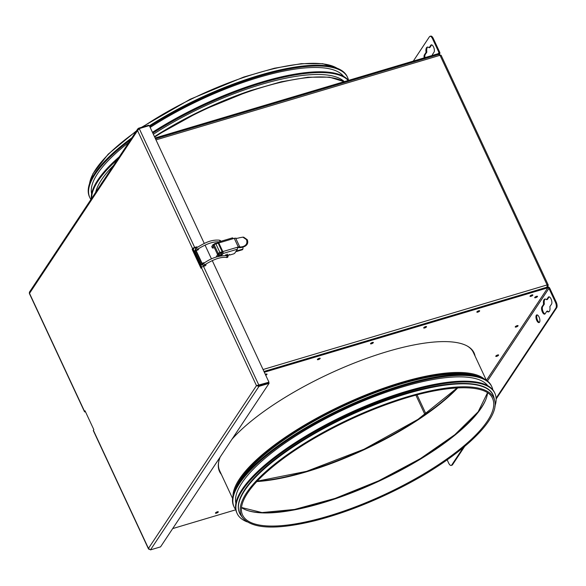 <?xml version="1.0" encoding="UTF-8"?>
<svg xmlns="http://www.w3.org/2000/svg" width="586" height="586" viewBox="0 0 586 586"><rect width="100%" height="100%" fill="white"/><g stroke="black" fill="none" stroke-linecap="round" stroke-linejoin="round"><path stroke-width="0.88" d="M547.236 285.257L547.427 285.953M547.449 285.887L546.958 286.473M547.368 285.47L548.144 285.243A1.78 0.535 -25 0 0 548.21 284.95A1.78 0.535 -25 0 0 547.104 284.935L547.317 287.243M348.538 80.377A142.193 42.756 155 0 0 347.571 77.411L347.212 76.634A142.193 42.756 155 0 0 259.019 75.426A142.193 42.756 155 0 0 149.401 125.778M131.879 137.776A142.193 42.756 155 0 0 89.468 196.823L89.826 197.592A142.193 42.756 155 0 0 90.918 199.496M347.571 77.411A142.193 42.756 155 0 0 259.378 76.202A142.193 42.756 155 0 0 149.76 126.547M130.524 139.82A142.193 42.756 155 0 0 89.826 197.592M343.506 76.341A139.248 41.877 155 0 0 258.543 77.469A139.248 41.877 155 0 0 150.17 127.426M128.73 142.515A139.248 41.877 155 0 0 91.621 193.798M348.494 80.392A142.193 42.756 155 0 0 262.074 81.981A142.193 42.756 155 0 0 152.455 132.326M119.222 156.843A142.193 42.756 155 0 0 91.328 198.874M348.245 80.465A142.193 42.756 155 0 0 262.433 82.751A142.193 42.756 155 0 0 152.814 133.103M117.478 159.473A142.193 42.756 155 0 0 91.621 198.434M344.304 81.637A138.362 41.606 155 0 0 248.889 88.361A138.362 41.606 155 0 0 153.349 134.245M113.442 165.552A138.362 41.606 155 0 0 95.657 192.355M494.884 406.332A142.193 42.756 155 0 0 494.892 393.338A142.193 42.756 155 0 0 407.211 391.983A142.193 42.756 155 0 0 237.147 513.526A142.193 42.756 155 0 0 247.109 521.877M391.822 397.923A139.16 41.848 155 0 0 239.542 500.693M492.826 389.851A142.193 42.756 155 0 0 491.837 386.789A142.193 42.756 155 0 0 404.157 385.434A142.193 42.756 155 0 0 234.092 506.978A142.193 42.756 155 0 0 235.799 509.703M491.837 386.789L491.478 386.02A142.193 42.756 155 0 0 403.798 384.658A142.193 42.756 155 0 0 233.733 506.209L234.092 506.978M487.779 385.727A139.248 41.877 155 0 0 403.3 386.701A139.248 41.877 155 0 0 235.887 503.184M494.892 393.338L494.533 392.569A142.193 42.756 155 0 0 406.852 391.214A142.193 42.756 155 0 0 236.788 512.757L237.147 513.526M474.711 355.336A140.413 42.221 155 0 0 473.862 352.486M219.369 471.159A140.413 42.221 155 0 0 221.01 473.635M213.538 245.944L212.432 247.614A1.78 0.535 155 0 0 212.366 247.907A1.78 0.535 155 0 0 213.472 247.922L214.344 247.666M229.587 254.463L229.8 255.027L233.733 253.855A1.78 0.535 155 0 0 234.898 252.991L237.411 249.204A1.472 0.623 -106.6 0 0 237.235 247.299L238.29 246.984A2.674 0.806 -25 0 1 239.725 246.838A6.329 1.905 155 0 0 243.498 246.384C246.589 245.095 247.578 242.846 246.464 239.637L242.868 237.147L239.476 237.755A6.329 1.905 155 0 1 235.704 238.209L239.725 246.838M216.586 256.961L216.424 256.617A1.78 0.535 -25 0 1 216.49 256.324L217.692 254.514L218.622 254.243L219.193 255.474L218.263 255.752L217.692 254.514M237.411 249.204L222.995 253.496A1.472 0.623 -106.6 0 0 222.827 251.592L221.72 253.32A1.78 0.535 -25 0 1 221.523 253.54M232.203 238.026A1.472 0.623 -106.6 0 1 232.371 237.894A1.472 0.623 -106.6 0 1 233.213 238.663L218.805 242.956L222.827 251.584A1.472 0.44 155 0 0 222.599 251.665L219.911 252.493A1.472 0.44 155 0 0 218.212 253.504L217.538 254.522L213.516 245.886L214.19 244.875A1.472 0.44 -25 0 1 215.89 243.857L218.578 243.036A1.472 0.44 -25 0 1 218.798 242.956A1.472 0.623 -106.6 0 0 217.955 242.179A1.472 0.623 -106.6 0 0 217.787 242.318L217.084 243.38A1.78 0.535 -25 0 1 216.945 243.542M214.227 244.823L213.985 244.303L213.055 244.574L211.854 246.384L212.432 247.614M212.366 247.907L211.788 246.677A1.78 0.535 -25 0 1 211.854 246.384M213.604 245.754L213.055 244.574M233.213 238.663L234.261 238.356A2.674 0.806 -25 0 1 235.704 238.209M242.868 237.147L243.703 237.191L247.255 239.681C248.398 242.67 247.519 244.926 244.633 246.45A7.757 2.329 -25 0 1 238.553 247.534A1.245 0.374 155 0 0 237.879 247.6L237.403 247.739M222.995 253.496L222.292 254.551A1.78 0.535 -25 0 1 221.852 254.983M221.193 255.386A1.78 0.535 -25 0 1 219.127 255.767A1.78 0.535 -25 0 1 219.193 255.474M217.692 256.609L218.263 255.752M229.756 254.829L227.558 255.049M225.676 255.24L227.287 254.485M222.416 252.2L222.013 252.346A1.472 0.44 155 0 1 221.786 252.427L219.501 253.101L218.783 254.148L217.538 254.522M222.197 251.812L218.175 243.175L222.197 251.812M229.727 254.881L229.536 254.47M227.705 255.379L228.84 255.042L227.888 255.818M222.057 254.676L221.589 255.371A2.139 0.645 155 0 0 220.6 255.525L219.391 255.884L221.003 254.91A3.567 1.069 155 0 1 222.057 254.676L221.34 253.137A3.567 1.069 -25 0 1 221.852 253.115M236.143 251.108L242.882 249.101A8.915 7.625 33.6 0 0 242.926 247.05M216.871 243.564L216.666 243.117A3.567 1.069 155 0 0 215.619 243.351L214.41 243.71L214.227 244.816M242.882 249.101L242.479 249.717L235.733 251.724M219.391 255.884L218.607 254.199M219.801 255.269L219.069 253.709M214.732 244.399L214.41 243.71M221.369 474.404A140.413 42.221 -25 0 1 219.545 471.547A140.413 42.221 -25 0 1 220.168 457.043M231.953 439.28A140.413 42.221 -25 0 1 367.642 358.009A140.413 42.221 -25 0 1 474.052 352.867A140.413 42.221 -25 0 1 475.07 356.105M216.102 512.391A1.56 0.469 155 0 0 217.296 511.834M216.432 513.168A1.56 0.469 -25 0 1 215.465 513.153A1.56 0.469 -25 0 1 216.681 512.069A1.56 0.469 -25 0 1 218.292 511.834A1.56 0.469 -25 0 1 216.432 513.168M318 358.844A1.56 0.469 155 0 0 319.194 358.288M318.33 359.628A1.56 0.469 -25 0 1 317.363 359.614A1.56 0.469 -25 0 1 318.579 358.529A1.56 0.469 -25 0 1 320.19 358.295A1.56 0.469 -25 0 1 318.33 359.628M371.165 343.015A1.56 0.469 155 0 0 372.359 342.458M371.495 343.792A1.56 0.469 -25 0 1 370.528 343.784A1.56 0.469 -25 0 1 371.744 342.7A1.56 0.469 -25 0 1 373.355 342.466A1.56 0.469 -25 0 1 371.495 343.792M424.323 327.186A1.56 0.469 155 0 0 425.524 326.629M424.66 327.962A1.56 0.469 -25 0 1 423.685 327.948A1.56 0.469 -25 0 1 424.901 326.863A1.56 0.469 -25 0 1 426.52 326.629A1.56 0.469 -25 0 1 424.66 327.962M477.487 311.349A1.56 0.469 155 0 0 478.681 310.792M477.817 312.133A1.56 0.469 -25 0 1 476.85 312.118A1.56 0.469 -25 0 1 478.066 311.034A1.56 0.469 -25 0 1 479.678 310.8A1.56 0.469 -25 0 1 477.817 312.133M515.87 326.226A1.56 0.469 155 0 0 517.064 325.67M516.2 327.01A1.56 0.469 -25 0 1 515.233 326.995A1.56 0.469 -25 0 1 516.449 325.911A1.56 0.469 -25 0 1 518.061 325.677A1.56 0.469 -25 0 1 516.2 327.01M496.408 355.555A1.56 0.469 155 0 0 497.602 354.991M496.738 356.332A1.56 0.469 -25 0 1 495.771 356.317A1.56 0.469 -25 0 1 496.987 355.233A1.56 0.469 -25 0 1 498.598 354.999A1.56 0.469 -25 0 1 496.738 356.332M530.652 295.52A1.56 0.469 155 0 0 531.846 294.963M530.982 296.296A1.56 0.469 -25 0 1 530.015 296.289A1.56 0.469 -25 0 1 531.231 295.205A1.56 0.469 -25 0 1 532.842 294.97A1.56 0.469 -25 0 1 530.982 296.296M535.333 296.904A1.56 0.469 155 0 0 536.527 296.348M535.663 297.681A1.56 0.469 -25 0 1 534.696 297.666A1.56 0.469 -25 0 1 535.912 296.582A1.56 0.469 -25 0 1 537.523 296.348A1.56 0.469 -25 0 1 535.663 297.681M265.37 374.476A1.56 0.469 155 0 0 266.029 374.124M265.333 374.395A1.56 0.469 -25 0 1 267.026 374.124A1.56 0.469 -25 0 1 265.729 375.245M536.769 320.476A4.014 1.692 73.4 0 1 536.769 314.902A4.014 1.692 73.4 0 1 539.538 318.264A4.014 1.692 73.4 0 1 539.061 322.586A4.014 1.692 73.4 0 1 536.769 320.476M537.194 314.894A4.014 1.692 -106.6 0 0 537.545 320.242A4.014 1.692 -106.6 0 0 539.413 322.359M543.566 304.324A6.688 2.813 73.4 0 1 544.804 299.072A6.688 2.813 73.4 0 1 546.628 299.71L548.284 297.212A4.014 1.692 73.4 0 1 548.76 296.838A4.014 1.692 73.4 0 1 551.309 299.556A4.014 1.692 73.4 0 1 551.521 304.149L549.858 306.646A6.688 2.813 73.4 0 1 548.621 311.891A6.688 2.813 73.4 0 1 546.804 311.261L545.141 313.759A4.014 1.692 73.4 0 1 544.672 314.133A4.014 1.692 73.4 0 1 542.123 311.408A4.014 1.692 73.4 0 1 541.911 306.822L543.566 304.324L544.343 304.09L542.687 306.588A4.014 1.692 -106.6 0 0 542.739 310.726A4.014 1.692 -106.6 0 0 545.024 313.906M548.994 311.708A6.688 2.813 -106.6 0 1 547.573 311.027L546.804 311.261M545.214 299.028A6.688 2.813 -106.6 0 0 544.343 304.09M549.177 296.831A4.014 1.692 -106.6 0 0 549.06 296.985L547.405 299.483L546.628 299.71M452.502 464.779L451.733 465.006A4.461 1.875 73.4 0 1 451.205 465.43L451.982 465.196A4.461 1.875 -106.6 0 0 452.502 464.779L464.639 446.488M451.205 465.43A4.461 1.875 73.4 0 1 448.656 463.079L447.155 459.856M451.733 465.006L463.255 447.645M496.108 398.136L555.924 308.009L556.7 307.775A4.461 1.875 -106.6 0 0 556.18 302.002L549.712 288.129A1.78 1.524 33.6 0 0 547.441 287.052L263.971 371.465M556.18 302.002L555.403 302.23A4.461 1.875 73.4 0 1 555.924 308.009M555.403 302.23L548.936 288.363A0.894 0.762 33.6 0 0 547.8 287.821L264.33 372.242M235.821 509.783L172.687 528.587M496.152 399.015L556.7 307.775M217.186 511.871A1.472 0.44 -25 0 1 216.197 512.332M536.417 296.377A1.472 0.44 -25 0 1 535.428 296.838M497.492 355.028A1.472 0.44 -25 0 1 496.503 355.49M265.919 374.154A1.472 0.44 -25 0 1 265.363 374.454M531.736 295A1.472 0.44 -25 0 1 530.748 295.461M478.572 310.829A1.472 0.44 -25 0 1 477.583 311.291M425.414 326.658A1.472 0.44 -25 0 1 424.425 327.12M372.249 342.495A1.472 0.44 -25 0 1 371.26 342.957M319.084 358.324A1.472 0.44 -25 0 1 318.095 358.786M424.183 57.853A4.014 1.692 73.4 0 1 424.411 54.842L426.066 52.344A6.688 2.813 73.4 0 1 427.311 47.1A6.688 2.813 73.4 0 1 429.128 47.737L430.791 45.239A4.014 1.692 73.4 0 1 431.259 44.858A4.014 1.692 73.4 0 1 433.808 47.583A4.014 1.692 73.4 0 1 434.021 52.169L432.365 54.666A6.688 2.813 73.4 0 1 432.461 55.384M431.677 44.858A4.014 1.692 -106.6 0 0 431.56 45.005L429.904 47.503L429.128 47.737M427.714 47.048A6.688 2.813 -106.6 0 0 426.842 52.117L425.187 54.615A4.014 1.692 -106.6 0 0 424.953 57.618M426.066 52.344L426.842 52.117M155.451 138.757L438.929 54.337A1.78 1.524 33.6 0 0 439.756 52.337L433.288 38.464A4.461 1.875 -106.6 0 0 430.747 36.112L429.97 36.347A4.461 1.875 73.4 0 1 432.512 38.698L438.98 52.564A0.894 0.762 -146.4 0 1 438.57 53.568L155.092 137.988M413.298 61.091L429.443 36.764A4.461 1.875 73.4 0 1 429.97 36.347M516.955 325.706A1.472 0.44 -25 0 1 515.966 326.168M547.807 286.986L548.144 285.243M438.797 54.535L440.027 55.304A1.78 0.535 155 0 1 441.133 55.318A1.78 0.535 155 0 1 441.068 55.611L439.009 54.366L155.473 138.801M212.257 260.572L268.967 382.189L256.478 385.654L258.638 385.581L268.718 382.577L269.077 383.347L160.542 546.885L150.47 549.888L148.456 548.423L149.056 549.375M256.624 385.61L258.638 385.581L258.997 386.35L269.077 383.347M85.497 411.797A1.78 0.535 -25 0 1 84.516 411.746A1.78 0.535 -25 0 1 84.582 411.453L85.029 410.786L93.833 429.663L93.386 430.329L148.456 548.423L256.478 385.654L258.997 386.35L150.47 549.888M29.366 293.418L29.432 292.15L137.747 128.935L137.542 130.597L139.241 128.598L149.313 125.594L204.28 243.461M148.932 125.704L148.698 125.206L138.626 128.209L137.761 128.913M138.919 128.839L138.626 128.209M205.913 264.022A1.78 1.524 -146.4 0 1 205.019 265.868L203.467 266.33A1.78 0.535 155 0 0 201.408 267.56L200.969 268.234L192.164 249.35L192.604 248.684A1.78 0.535 -25 0 1 194.669 247.453L196.215 246.992A1.78 1.524 -146.4 0 1 197.57 247.138M205.034 245.08L211.502 258.953M198.632 248.574A1.78 1.524 -146.4 0 1 197.65 250.076L196.105 250.537L202.031 263.253L203.584 262.792A1.78 1.524 -146.4 0 1 204.551 262.792M203.467 266.33L258.895 385.192L258.638 385.581L268.967 382.189M198.273 249.702A1.78 1.524 33.6 0 0 198.339 248.764M197.123 247.439A1.78 1.524 33.6 0 0 195.958 247.38L194.413 247.841L192.94 249.123L201.489 267.458M205.642 265.495A1.78 1.524 33.6 0 0 205.591 264.235M204.053 263.121A1.78 1.524 33.6 0 0 203.327 263.173L201.774 263.634L195.849 250.918L196.105 250.537M93.386 430.329A1.78 0.535 155 0 0 93.321 430.622L148.492 548.936M202.031 263.253L201.774 263.634M192.164 249.35L192.94 249.123M160.33 119.039A139.82 42.046 -25 0 1 242.077 80.919M142.523 127.045A139.241 41.87 -25 0 1 244.069 77.301A139.241 41.87 -25 0 1 337.038 68.203M89.548 183.608A139.241 41.87 -25 0 1 136.011 131.55M154.653 137.043A139.966 42.089 -25 0 1 250.727 90.984A139.966 42.089 -25 0 1 343.997 81.732M100.477 185.095A139.292 41.884 -25 0 1 103.546 180.466M154.477 136.663A139.292 41.884 -25 0 1 250.325 90.676M218.461 467.914A140.186 42.155 155 0 0 220.592 472.741M474.294 354.442A140.186 42.155 155 0 0 471.964 349.703M392.261 398.348A139.82 42.046 155 0 0 240.875 515.328C237.103 509.937 237.433 503.015 241.85 494.555C244.882 488.775 249.665 482.542 256.199 475.861C282.686 448.231 339.924 415.349 391.873 397.872C446.158 379.12 489.735 378.248 493.881 397.352A139.82 42.046 155 0 0 392.261 398.348M242.648 517.775C252.449 529.07 276.504 530.059 314.821 520.749C341.726 513.878 369.524 503.257 398.202 488.892C457.27 459.409 500.664 420.199 494.606 400.289A139.241 41.87 155 0 0 393.411 401.271A139.241 41.87 155 0 0 242.648 517.775L240.875 515.328M242.553 514.991A137.915 41.474 155 0 0 385.075 494.298A137.915 41.474 155 0 0 492.54 398.421C486.614 383.193 444.686 384.182 393.455 402.062C353.878 415.481 310.631 437.837 281.287 460.047C262.499 474.272 250.207 487.076 244.421 498.466C241.139 505.154 240.516 510.662 242.553 514.991M241.491 507.608A137.915 41.474 155 0 0 378.966 481.194A137.915 41.474 155 0 0 487.567 392.862M247.944 510.64A138.582 41.672 155 0 0 378.783 480.798A138.582 41.672 155 0 0 485.743 399.755M256.793 481.567A139.519 41.95 155 0 0 457.783 387.844M257.078 481.26A140.186 42.155 155 0 0 457.366 387.866M218.71 461.812A139.966 42.089 155 0 0 219.677 470.785L232.569 498.43M486.27 380.131L473.378 352.479A139.966 42.089 155 0 0 467.13 345.967M484.043 378.812A139.966 42.089 155 0 0 387.031 387.009A139.966 42.089 155 0 0 232.994 495.881M478.63 376.695A139.292 41.884 155 0 0 387.178 387.851A139.292 41.884 155 0 0 234.847 490.372M473.862 375.597A138.582 41.672 155 0 0 387.046 388.137A138.582 41.672 155 0 0 237.081 486.014M470.067 375.062A138.362 41.606 155 0 0 387.09 388.423A138.362 41.606 155 0 0 239.103 482.761M237.235 247.299L222.827 251.584A1.472 0.44 155 0 0 222.827 251.592M234.261 238.356L238.29 246.984M218.578 243.036L222.599 251.665M244.633 246.45L243.498 246.384M222.292 254.551L221.72 253.32M216.49 256.324L216.761 256.902M215.89 243.857L219.911 252.493M218.212 253.504L214.19 244.875M222.043 252.83L221.845 252.405M221.003 254.91L220.087 252.932M215.86 243.871L215.619 243.351M542.687 306.588L541.911 306.822M549.06 296.985L548.284 297.212M548.936 288.363L487.457 381.003M486.461 380.255L547.8 287.821M431.56 45.005L430.791 45.239M425.187 54.615L424.411 54.842M432.512 38.698L433.288 38.464M438.255 53.663L438.98 52.564M263.063 369.517L547.104 284.935L440.027 55.304L155.986 139.893M424.967 414.639L415.906 395.191M195.197 247.607L195.614 248.486M203.591 265.605L203.877 266.212M201.723 267.238L193.131 248.823M417.071 394.876L425.963 413.943M202.566 263.4L202.837 263.978L201.218 264.726L203.789 265.487A0.894 0.425 55.1 0 1 202.924 265.004A0.894 0.425 55.1 0 1 202.763 264.022L202.822 264.015M194.896 251.167L195.541 248.537A0.894 0.425 -124.9 0 0 195.548 249.248A0.894 0.425 -124.9 0 0 196.413 250.039A0.894 0.425 -124.9 0 0 196.566 249.995L194.896 251.167L201.218 264.726M226.43 255.65A0.894 0.798 104.2 0 1 225.998 257.379C220.534 256.91 213.516 259.334 204.946 264.674A0.894 0.425 55.1 0 1 204.089 264.191A0.894 0.425 55.1 0 1 203.928 263.217C211.114 258.082 218.615 255.562 226.43 255.65L227.134 255.833A0.894 0.798 104.2 0 1 226.694 257.554C227.939 257.466 228.291 256.771 227.756 255.474L227.742 255.577M226.643 255.708L227.756 255.474L227.104 254.082M202.917 263.986A0.894 0.425 55.1 0 0 202.763 264.022L203.928 263.217M196.566 249.995L197.724 249.189A0.894 0.425 -124.9 0 1 196.713 248.435A0.894 0.425 -124.9 0 1 196.706 247.724L195.541 248.537M218.776 241.893A0.894 0.798 -75.8 0 0 218.871 241.908L218.776 241.893C213.311 241.417 206.294 243.849 197.724 249.189M219.428 241.747A0.894 0.798 -75.8 0 0 219.208 240.165C210.433 239.454 203.694 243.571 196.706 247.724M220.453 241.439A0.894 0.798 -75.8 0 0 219.911 240.341L221.047 241.264M192.604 248.684L137.542 130.597L29.52 293.359L84.582 411.453M139.241 128.598L194.669 247.453M256.478 385.654L201.408 267.56M203.584 262.792L203.327 263.173M196.215 246.992L195.958 247.38M141.46 127.367L190.289 99.21L243.776 77.037L274.431 68.232L301.314 63.676L322.696 63.676L337.25 68.291M89.475 183.828L92.947 173.712L108.183 154.184L136.516 130.788M154.462 136.626L200.734 110.915L250.383 90.625L281.06 81.806L307.98 77.213L329.442 77.154L344.129 81.696M99.202 187.007L104.616 178.862M494.606 400.289L493.881 397.352M241.505 507.513L262.015 512.567L294.553 509.439L335.097 498.4L378.768 480.769L420.345 458.648L454.861 434.687L478.169 411.775L487.479 392.81M257.159 481.187L306.544 471.334L364.06 449.228L417.965 419.378L457.256 387.873M232.371 237.894L217.955 242.179M229.727 254.976L229.492 254.478M439.288 54.395L439.69 53.78M441.133 55.318L548.21 284.95M225.808 255.533L225.485 254.829M226.694 257.554L225.998 257.379M204.946 264.674L203.789 265.487M219.208 240.165L219.911 240.341M29.351 293.432L84.516 411.746"/></g></svg>
